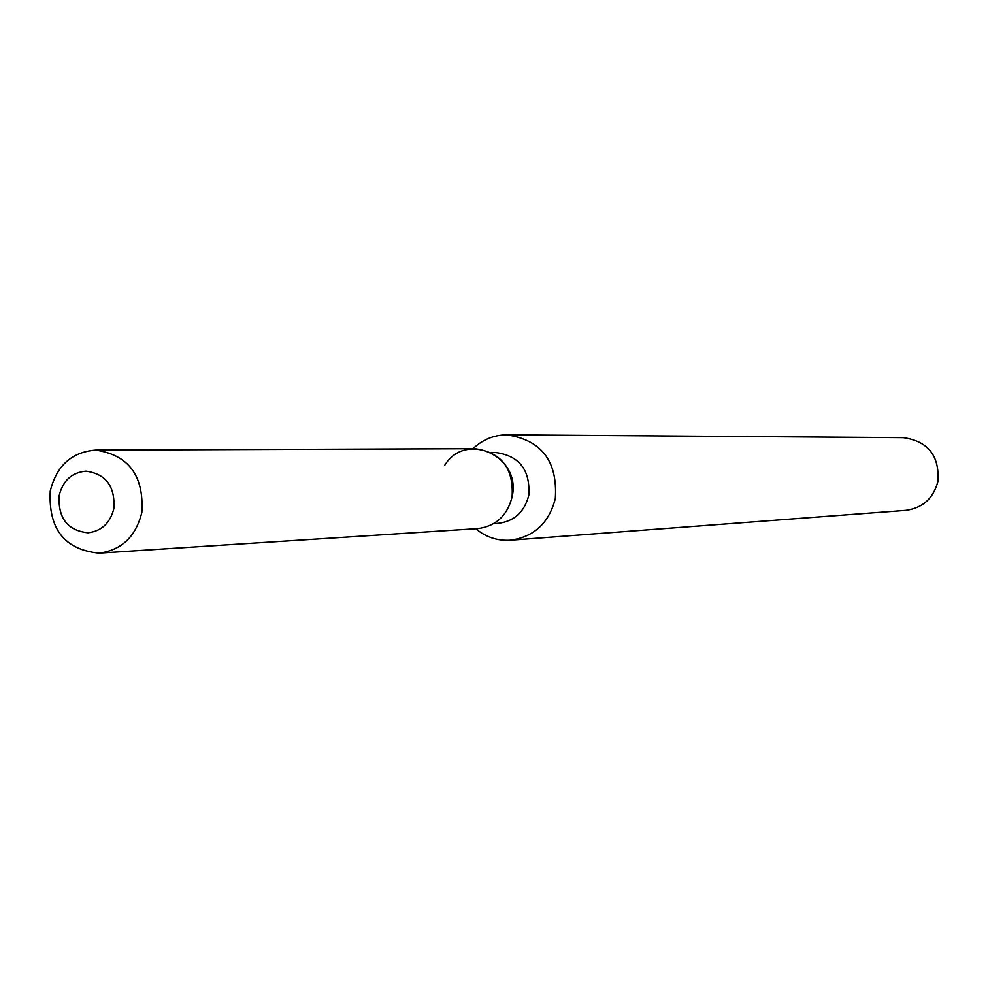 <?xml version="1.0" encoding="UTF-8"?>
<svg xmlns="http://www.w3.org/2000/svg" width="988" height="988" viewBox="0 0 988 988"><rect width="100%" height="100%" fill="white"/><g stroke="black" fill="none" stroke-linecap="round" stroke-linejoin="round"><path stroke-width="1.48" d="M59.169 495.643C57.983 518.206 67.604 530.593 88.043 532.791C101.665 531.124 110.273 522.985 113.892 508.375C115.151 486.281 105.84 473.87 85.931 471.165C71.828 472.462 62.899 480.613 59.169 495.643C57.983 518.206 67.604 530.593 88.043 532.791C101.665 531.124 110.273 522.985 113.892 508.375C115.151 486.281 105.84 473.87 85.931 471.165C71.828 472.462 62.899 480.613 59.169 495.643M493.753 523.603L498.224 523.331C514.316 521.281 524.505 511.92 528.79 495.272C530.358 470.041 519.367 455.801 495.803 452.553L491.32 452.578M475.734 528.728C485.935 537.176 497.495 541.004 510.413 540.226C534.076 536.929 549.056 523.023 555.33 498.508C557.751 461.248 541.572 440.031 506.807 434.856C493.864 434.967 482.601 439.586 472.993 448.7M510.413 540.226L905.811 510.351C922.706 508.017 933.413 498.409 937.896 481.502C939.662 455.839 928.14 441.216 903.316 437.647L506.807 434.856M99.109 553.144C121.635 550.155 135.887 536.57 141.852 512.364C144.026 475.673 128.613 454.912 95.589 450.096C71.692 452.047 56.575 465.694 50.252 491.061C48.326 529.074 64.615 549.76 99.109 553.144L477.76 528.605C495.84 526.246 507.289 515.687 512.093 496.939C521.825 456.431 465.607 430.447 444.699 465.397M512.093 496.939C513.871 468.497 501.521 452.418 475.018 448.7L95.589 450.096"/></g></svg>
